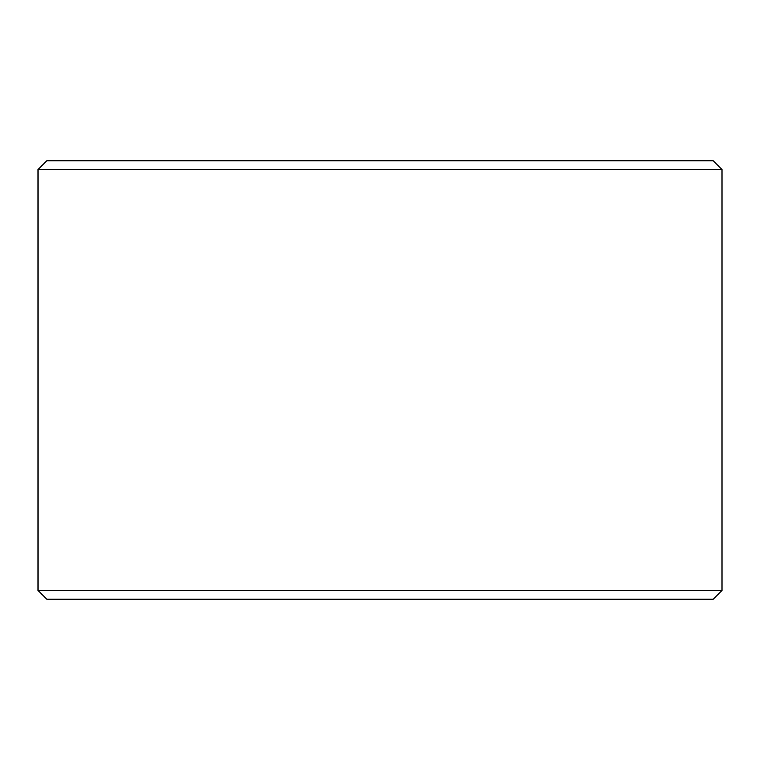 <?xml version="1.0" encoding="UTF-8"?>
<svg xmlns="http://www.w3.org/2000/svg" width="760" height="760" viewBox="0 0 760 760"><rect width="100%" height="100%" fill="white"/><g stroke="black" fill="none" stroke-linecap="round" stroke-linejoin="round"><path stroke-width="1.14" d="M38.047 590.463L46.816 599.231L38 590.463L38 169.537L46.768 160.768L713.231 160.768L722 169.537L38.047 169.537L38.047 590.463L722 590.463L722 169.537M46.816 160.768L38.047 169.537M46.816 599.231L713.231 599.231L722 590.463"/></g></svg>
